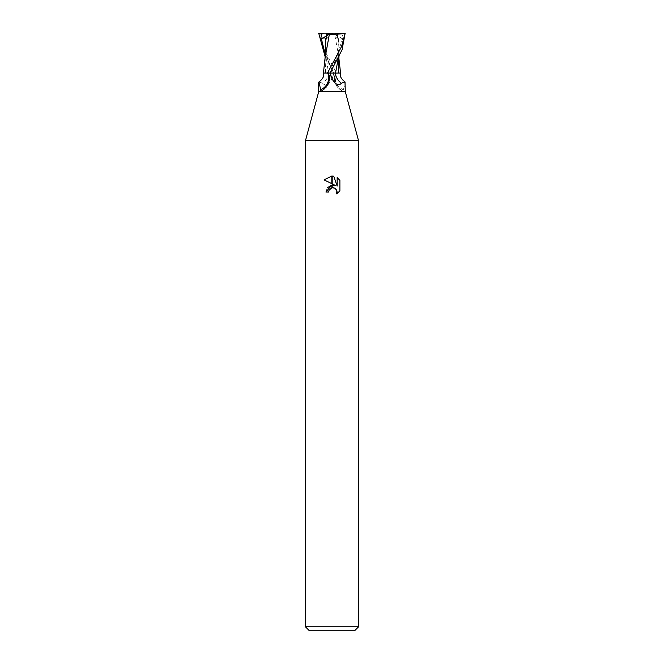 <?xml version="1.0" encoding="UTF-8"?>
<svg xmlns="http://www.w3.org/2000/svg" width="664" height="664" viewBox="0 0 664 664"><rect width="100%" height="100%" fill="white"/><g stroke="black" fill="none" stroke-linecap="round" stroke-linejoin="round"><path stroke-width="0.5" stroke-dasharray="3.32 2.49" d="M345.28 91.632L318.72 91.632M332 78.717L334.133 73.04L328.597 73.04A14.45 13.595 -7.7 0 1 322.596 83.207C324.995 85.988 327.833 85 331.104 80.236L332 78.717M340.657 73.04L334.133 73.04M336.175 73.04L334.523 76.111L334.507 78.642C335.843 83.747 338.217 87.706 341.62 90.52L337.71 87.391C334.922 84.054 333.859 80.294 334.523 76.111M334.507 78.642A14.401 13.554 7.7 0 0 341.62 90.52C342.582 91.2 343.155 90.96 343.354 89.781L345.28 82.56M358.56 140.768L305.44 140.768L358.56 140.768M354.576 630.8L309.424 630.8M358.56 626.816L305.44 626.816M339.893 190.85L339.893 180.367M324.107 179.886L335.386 185.447M327.277 187.787L325.891 192.012L328.68 192.012M333.544 187.796L334.764 188.169M337.154 177.603L337.154 186.094L333.71 176.184M328.597 73.04L327.825 73.04M319.002 81.896L322.596 83.207M329.493 78.642A14.401 13.554 -7.7 0 1 322.38 90.52M330.24 73.04L335.403 73.04M336.316 73.04A13.712 12.906 7.7 0 0 343.354 89.781M338.997 61.893L338.872 57.395L334.722 34.702L319.069 33.59L322.297 46.181L336.515 73.04L333.959 73.04L325.02 56.374M336.515 73.04L337.661 73.04M345.811 33.2L341.777 33.2L342.84 36.487L343.222 38.985L342.641 38.744C339.976 37.624 338.549 37.64 338.349 38.794L337.536 38.96L337.511 34.005L334.324 33.2L318.72 33.2M337.627 33.947L334.399 34.744M342.641 38.744L332.091 69.446C335.395 61.636 337.304 56.125 337.818 52.896L338.349 38.769L338.989 48.829L338.457 57.403M325.103 57.785L325.626 73.04L334.042 73.04M324.314 73.04L326.339 73.04M325.011 48.829L328.472 73.04M341.777 33.2L334.324 33.2M326.481 36.047L332 33.2L337.536 38.96M343.222 38.985L332 33.2L326.464 38.96M333.76 73.04A19.953 18.775 -7.7 0 1 331.104 80.236M342.956 33.2L342.84 36.487M325.011 53.427L333.61 73.04M329.477 76.111C330.141 80.294 329.078 84.054 326.29 87.391L322.007 90.769M338.872 57.395L338.989 59.262M338.989 48.829L338.98 56.374M325.651 38.769L326.182 52.896C326.696 56.125 328.605 61.636 331.909 69.446M325.011 59.262L325.003 61.876"/><path stroke-width="1" d="M332 91.632L345.28 91.632L358.56 140.768L358.56 626.816L305.44 626.816L305.44 140.768L358.56 140.768L305.44 140.768L318.72 91.632L332 91.632M345.28 91.632L344.998 81.896L341.404 83.207C339.005 85.988 336.167 85 332.896 80.236L329.867 73.04L327.825 73.04L329.477 76.111L329.493 78.642C328.157 83.747 325.783 87.706 322.38 90.52L322.007 90.769M305.44 626.816L309.424 630.8L354.576 630.8L358.56 626.816M335.386 185.447L332.191 183.87L332.191 176.001L333.71 176.184L337.154 186.094L337.154 177.603L339.893 180.367L339.893 190.85L336.714 193.888L337.163 191.987L335.926 188.991L334.548 188.07L332.191 187.812L332.191 185.015L335.386 185.447L332.191 185.015M328.68 192.012L325.891 192.012L331.809 185.065L331.809 187.895L329.128 190.087L328.68 192.012L328.962 190.46M334.764 188.169L336.847 190.36L336.723 193.88L339.893 190.842M331.809 175.993L331.809 183.687L324.107 179.886L331.809 175.993L324.107 179.886M332 185.032L327.277 187.787M329.128 190.087L331.801 187.895M332 187.846L333.419 187.779M339.893 180.367L337.154 177.603M333.71 176.184L332.191 176.001M327.684 73.04A13.712 12.906 -7.7 0 1 320.646 89.781L319.002 81.896C323.003 78.833 324.455 75.879 323.343 73.04M322.38 90.52C321.417 91.2 320.845 90.96 320.646 89.781M318.189 33.2L345.156 33.2L341.57 46.53L327.485 73.04L330.24 73.04A19.953 18.775 7.7 0 0 332.896 80.236M341.404 83.207A14.45 13.595 7.7 0 1 335.403 73.04L340.657 73.04C339.545 75.879 340.997 78.833 344.998 81.896M330.041 73.04L342.084 49.742L345.156 33.2M338.457 57.403L335.527 73.04L338.408 73.04L338.98 56.374M335.527 73.04L329.958 73.04M325.103 57.785L329.278 34.702L344.931 33.59M327.485 73.04L324.314 73.04M322.223 33.2L321.16 36.487L320.778 38.985L321.359 38.744C324.024 37.624 325.451 37.64 325.651 38.794L325.011 59.262M325.02 56.374L318.72 33.2M325.651 38.769L326.464 38.96L326.489 34.005L329.676 33.2M326.373 33.947L329.601 34.744M320.778 38.985L326.481 36.047M332.083 69.463L330.39 73.04M321.044 33.2L321.16 36.487M321.359 38.744L325.011 53.427M318.72 82.56L318.72 91.632M338.989 59.262L340.566 73.04M325.128 57.395L323.434 73.04"/></g></svg>
